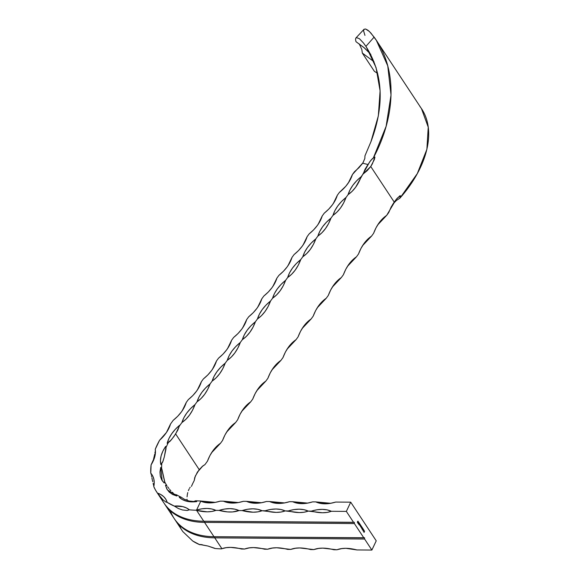 <?xml version="1.0" encoding="UTF-8"?>
<svg xmlns="http://www.w3.org/2000/svg" width="579" height="579" viewBox="0 0 579 579"><rect width="100%" height="100%" fill="white"/><g stroke="black" fill="none" stroke-linecap="round" stroke-linejoin="round"><path stroke-width="0.87" d="M364.944 35.384L363.576 30.825L364.075 29.247L365.602 29.008L369.351 31.432L374.106 37.107L365.906 46.371L363.554 43.092L366.319 46.986L376.046 67.548L380.092 90.831L378.34 115.872L370.965 141.667L364.951 155.852L364.835 158.487L362.743 163.213L367.976 164.53L370.973 160.18L373.332 157.973C396.506 114.7 397.093 67.989 374.106 37.107L365.906 46.371C383.074 73.359 384.76 105.125 370.965 141.667L364.951 155.852L364.835 158.487L363.004 162.75L352.43 174.532L348.37 182.899M244.548 549.044C249.853 547.046 256.511 547.097 264.531 549.203L267.636 549.225C272.941 547.227 279.606 547.278 287.618 549.384L290.73 549.406C296.035 547.408 302.694 547.466 310.706 549.565L313.818 549.587C319.123 547.596 325.782 547.647 333.801 549.746L336.906 549.775C342.211 547.777 348.876 547.828 356.888 549.934L371.877 550.05L376.234 540.822L350.715 502.174L346.351 511.402L353.624 522.417L354.334 522.301L354.391 523.575L363.836 537.877L364.546 537.761L364.604 539.035L371.877 550.05L376.234 540.822L350.715 502.174L346.351 511.402L331.369 511.286L327.121 509.867L322.25 509.361L316.937 509.788L311.386 511.127L308.274 511.098L304.033 509.686L299.155 509.18L293.843 509.6L288.299 510.946L285.186 510.917L280.945 509.498L276.067 508.992L270.755 509.419L265.204 510.758L262.099 510.736L257.85 509.317L252.98 508.811L247.667 509.238L242.116 510.577L239.004 510.555L234.763 509.136L229.885 508.63L224.572 509.057L219.028 510.396L215.916 510.367L211.805 508.977L207.101 508.449L201.962 508.796L196.592 510.005A31.295 19.983 -33.4 0 0 195.941 510.208A84.259 53.811 146.6 0 1 189.369 509.81L186.366 507.906L182.79 506.625L174.301 506.082L167.186 502.362L165.811 499.257L163.683 496.637L160.861 494.567L157.437 493.105L155.44 489.964L153.782 486.606L154.224 482.756L153.855 479.166L152.697 475.945L150.772 473.173L151.105 464.85L154.752 456.788L155.418 452.879L155.281 449.203L159.558 440.272L166.477 432.426L170.516 424.023L173.208 420.325L170.516 424.023A31.295 19.983 146.6 0 1 159.558 440.272A84.259 53.811 146.6 0 0 155.281 449.203A31.295 19.983 146.6 0 1 151.105 464.85A84.259 53.811 146.6 0 0 150.772 473.173A31.295 19.983 146.6 0 1 152.009 474.766A31.295 19.983 146.6 0 1 153.782 486.606A84.259 53.811 146.6 0 0 156.714 492.056L163.987 503.071A84.259 53.811 -33.4 0 0 203.765 521.23L354.334 522.301L354.391 523.575L204.532 522.388L204.481 521.238L204.532 522.388L354.391 523.575L363.836 537.877L213.977 536.69L204.532 522.388A84.259 53.811 146.6 0 1 164.754 504.237A84.259 53.811 146.6 0 1 164.378 503.65A84.259 53.811 -33.4 0 0 204.532 522.388L213.977 536.69L364.546 537.761L364.604 539.035L214.744 537.848L214.693 536.697L214.744 537.848L364.604 539.035L371.877 550.05L356.888 549.934L345.88 548.306L341.038 548.653L336.906 549.775L322.785 548.125L317.951 548.472L313.818 549.587L299.698 547.944L294.863 548.291L290.73 549.406L276.61 547.756L271.768 548.11L267.636 549.225L253.515 547.575L248.681 547.922L244.548 549.044L230.732 547.394L225.991 547.683L221.902 548.689L214.744 537.848A84.259 53.811 146.6 0 1 174.959 519.689A84.259 53.811 146.6 0 1 174.583 519.11A84.259 53.811 -33.4 0 0 214.744 537.848L221.902 548.689A31.295 16.596 25.3 0 1 241.436 549.015L244.548 549.044L250.099 547.698M357.988 522.989L358.242 523.59L357.829 522.96L358.777 522.244L357.829 522.96L358.242 523.59L357.988 522.989M358.662 524.002L359.118 522.815L358.662 524.002M359.096 524.299L359.479 524.813L358.973 524.567L359.704 523.915L359.443 523.315L359.906 524.009L359.096 524.299L359.906 524.009L359.443 523.315L359.704 523.915L359.031 524.219L359.067 524.885L359.479 524.813L359.096 524.299M360.63 525.11L360.268 526.094L359.972 525.167L360.261 524.545L360.08 525.638L360.63 525.11L360.08 525.638L360.044 525.001L360.268 526.094L360.63 525.11M361.202 525.978L360.84 526.962L360.543 526.036L360.833 525.414L360.652 526.506L361.202 525.978L360.652 526.506L360.616 525.87L360.84 526.962L361.202 525.978M361.122 527.093L361.405 526.275L361.73 527.462L361.144 527.36L361.709 527.512L361.405 526.275L361.122 527.093M363.561 529.539L363.026 530.885L363.561 529.539M363.988 530.805L363.692 530.046L364.09 530.805L363.554 531.095L363.532 530.226L364.025 531.008L363.648 530.074L363.974 530.892L363.532 530.226L363.554 531.095L364.025 531.008L363.453 531.095M364.589 531.102L364.075 532.412L363.742 531.913L364.068 532.195L364.039 531.29L364.307 531.696L364.589 531.102L364.307 531.696L364.039 531.29L364.068 532.195L363.742 531.913L364.075 532.412L364.589 531.102M362.635 529.38L362.917 528.569L363.265 529.705L362.657 529.655L363.221 529.807L362.917 528.569L362.635 529.38M362.715 528.272L362.36 529.257L361.781 528.41L362.041 527.245L361.846 528.316L362.382 527.759L362.273 528.902L362.715 528.272L362.179 528.822L362.382 527.759L361.846 528.316L362.041 527.245L361.781 528.41L362.36 529.257L362.715 528.272M358.133 521.274L357.598 521.563L358.213 521.469L357.735 522.663L357.836 521.324M374.367 71.304L377.667 73.446L374.367 71.304L372.442 68.387L374.367 71.304M373.976 61.7L362.316 53.065L372.442 68.387L362.324 53.065L361.832 49.483L362.324 53.065L373.976 61.7M355.984 41.688L363.945 47.521L370.828 54.404L364.582 48.057L355.984 41.688L355.549 39.669L355.984 41.688M363.554 43.092L359.414 38.684L356.476 37.621L359.414 38.684L363.554 43.092M356.027 37.859L356.476 37.621L355.723 38.286L355.549 39.669M352.43 174.532C350.389 181.089 346.032 187.06 339.359 192.452L337.325 195.246L339.359 192.452L345.851 186.199L349.202 181.603L352.43 174.532L354.464 171.739L358.973 167.678L362.743 163.213L367.976 164.53L365.088 169.213L363.185 173.932L367.151 170.696L370.748 166.513L394.227 202.071L396.941 198.539L399.966 195.782L400.516 195.97L399.894 198.192L417.321 173.562L426.882 149.324L428.243 127.177L421.498 108.7L376.357 40.356L387.749 65.861L391.028 95.036L386.121 126.316L373.332 157.973L374.931 157.061L374.403 159.449L370.748 166.513L394.227 202.071L391.151 207.029L388.712 212.58L386.678 215.366L382.712 218.609L379.122 222.785L376.046 227.75L373.607 233.294L371.573 236.087L367.607 239.322L364.017 243.498L360.941 248.463L358.502 254.007L356.469 256.801L352.502 260.036L348.913 264.219L345.837 269.177L343.398 274.728L341.364 277.515L337.398 280.75L333.808 284.933L330.732 289.891L328.293 295.442L326.259 298.228L322.293 301.471L318.703 305.647L315.627 310.612L313.188 316.156L311.155 318.949L307.188 322.185L303.599 326.368L300.523 331.326L298.084 336.877L296.05 339.663L292.084 342.898L288.494 347.082L285.418 352.039L282.979 357.59L280.945 360.377L276.979 363.619L273.389 367.795L270.313 372.753L267.874 378.304L265.841 381.098L261.874 384.333L258.285 388.509L255.209 393.474L252.77 399.018L250.736 401.812L246.77 405.047L243.18 409.23L240.104 414.188L237.665 419.739L235.631 422.525L231.665 425.76L228.075 429.944L224.999 434.901L222.56 440.453L220.527 443.239L216.56 446.481L212.971 450.657L209.895 455.622L207.456 461.166L204.973 464.575L202.708 466.052L199.219 469.634L175.654 433.961L179.454 425.927A31.295 19.983 -33.4 0 0 179.635 425.247L175.242 429.394L171.608 433.903L168.88 438.6L167.157 443.311A31.295 19.983 -33.4 0 0 168.67 442.009A72.223 46.125 -33.4 0 0 165.934 447.719A31.295 19.983 -33.4 0 0 165.681 446.395L162.902 451.084L161.128 455.803L160.434 460.348L160.832 464.553A31.295 19.983 -33.4 0 0 161.845 463.034A72.223 46.125 -33.4 0 0 161.635 468.353A31.295 19.983 -33.4 0 0 160.716 467.427L159.963 471.986L160.311 476.206L161.744 479.933L164.212 483.024A31.295 19.983 -33.4 0 0 164.574 481.504A72.223 46.125 -33.4 0 0 166.911 485.658A31.295 19.983 -33.4 0 0 165.471 485.26L166.853 489.016L169.271 492.136L172.629 494.495L176.79 496.008A31.295 19.983 -33.4 0 0 176.457 494.719A72.223 46.125 -33.4 0 0 181.003 497.093A31.295 19.983 -33.4 0 0 179.244 497.289L182.559 499.691L186.691 501.248L191.483 501.892L196.737 501.609A31.295 19.983 -33.4 0 0 195.753 500.741A72.223 46.125 -33.4 0 0 200.305 500.98A31.295 19.983 -33.4 0 0 200.298 500.987A31.295 19.983 -33.4 0 0 200.761 501.197L196.592 510.005L200.761 501.197L204.952 502.485L209.714 502.912L214.889 502.456L220.281 501.146L223.385 501.168L220.281 501.146C212.725 503.469 206.218 503.484 200.761 501.197L200.298 500.987A72.223 46.125 146.6 0 1 195.753 500.741L193.683 501.486L189.007 500.994L184.05 499.105L181.003 497.093A72.223 46.125 146.6 0 1 176.457 494.719L176.79 496.008L167.374 489.877L165.471 485.26L166.911 485.658A72.223 46.125 146.6 0 1 166.759 485.426A72.223 46.125 146.6 0 1 164.574 481.504L161.635 468.353A72.223 46.125 146.6 0 1 161.845 463.034L162.902 461.499L164.277 457.012L165.934 447.719A72.223 46.125 146.6 0 1 168.67 442.009L171.37 439.83L175.654 433.961L199.219 469.634L195.311 476.097L194.189 480.657A72.223 46.125 -33.4 0 0 191.454 486.367A72.223 46.125 146.6 0 1 194.189 480.657L194.754 477.552L197.453 472.044L201.984 466.703L204.973 464.575L207.456 461.166C210.459 453.14 214.816 447.169 220.527 443.239L222.56 440.453C225.564 432.426 229.921 426.455 235.631 422.525L237.665 419.739C240.669 411.712 245.026 405.734 250.736 401.812L252.77 399.018C255.773 390.999 260.13 385.021 265.841 381.098L267.874 378.304C270.878 370.278 275.235 364.307 280.945 360.377L282.979 357.59C285.983 349.564 290.34 343.586 296.05 339.663L298.084 336.877C301.087 328.85 305.444 322.872 311.155 318.949L313.188 316.156C316.192 308.129 320.549 302.158 326.259 298.228L328.293 295.442C331.297 287.416 335.654 281.445 341.364 277.515L343.398 274.728C346.401 266.702 350.758 260.724 356.469 256.801L358.502 254.007C361.506 245.988 365.863 240.01 371.573 236.087L373.607 233.294C376.611 225.267 380.968 219.296 386.678 215.366L396.007 199.646L400.248 195.666L399.894 198.192L396.369 200.486L392.772 204.213L396.369 200.486L399.894 198.192C429.48 164.631 436.472 127.626 419.905 106.456M355.947 37.939L364.003 29.312L365.602 29.008L367.94 30.238L370.842 32.989L376.357 40.356M361.824 49.483L359.255 43.917L361.824 49.483M307.116 236.673C305.075 243.231 300.718 249.209 294.045 254.601L292.011 257.394L294.045 254.601L298.554 250.541L302.325 246.075L305.22 241.4L307.116 236.673L309.15 233.887L307.116 236.673L303.056 245.047M292.011 257.394C289.97 263.952 285.613 269.923 278.94 275.322L276.907 278.108L278.94 275.322L283.449 271.254L287.22 266.796L290.115 262.113L292.011 257.394L287.951 265.761M276.907 278.108C274.866 284.665 270.509 290.644 263.836 296.035L261.802 298.822L263.836 296.035L268.345 291.968L272.116 287.51L275.011 282.827L276.907 278.108L272.847 286.475M261.802 298.822C259.761 305.379 255.404 311.357 248.731 316.749L246.697 319.543L248.731 316.749L253.24 312.682L257.011 308.223L259.906 303.541L261.802 298.822L257.742 307.188M246.697 319.543C244.656 326.093 240.299 332.071 233.627 337.463L231.593 340.257L233.627 337.463L238.135 333.403L241.906 328.944L244.801 324.262L246.697 319.543L242.637 327.909M231.593 340.257C229.552 346.814 225.195 352.785 218.522 358.184L216.488 360.97L218.522 358.184L223.031 354.116L226.802 349.658L229.697 344.975L231.593 340.257L227.533 348.623M216.488 360.97C214.447 367.527 210.09 373.506 203.417 378.898L201.383 381.684L203.417 378.898L207.926 374.83L211.697 370.372L214.592 365.689L216.488 360.97L212.428 369.337M201.383 381.684C199.342 388.241 194.985 394.219 188.313 399.611L186.279 402.405L188.313 399.611L192.821 395.551L196.592 391.086L199.487 386.41L201.383 381.684L197.323 390.058M186.279 402.405C184.238 408.962 179.881 414.933 173.208 420.325L177.717 416.265L181.488 411.807L184.383 407.124L186.279 402.405L182.219 410.772M169.437 427.078L166.918 431.746L169.437 427.078M337.325 195.246C335.284 201.803 330.927 207.774 324.254 213.173L322.221 215.96L324.254 213.173L328.763 209.106L332.534 204.648L335.429 199.965L337.325 195.246L333.265 203.613M322.221 215.96C320.18 222.517 315.823 228.495 309.15 233.887L313.659 229.82L317.43 225.361L320.325 220.679L322.221 215.96L318.161 224.326M363.185 173.932L361.151 176.718L356.65 180.786L352.872 185.244L349.984 189.926L348.08 194.645L346.047 197.439L341.545 201.499L337.767 205.965L334.879 210.64L332.983 215.366L330.949 218.153L326.44 222.22L322.662 226.678L319.774 231.361L317.878 236.08L315.844 238.866L311.336 242.934L307.558 247.392L304.67 252.075L302.774 256.794L300.74 259.587L296.231 263.648L292.453 268.106L289.565 272.789L287.669 277.507L285.635 280.301L281.126 284.361L277.355 288.827L274.46 293.502L272.564 298.228L270.531 301.015L266.022 305.082L262.251 309.541L259.356 314.223L257.46 318.942L255.426 321.729L250.917 325.796L247.146 330.254L244.251 334.937L242.355 339.656L240.321 342.45L235.812 346.51L232.041 350.975L229.146 355.651L227.25 360.377L225.217 363.163L220.708 367.231L216.937 371.689L214.042 376.372L212.146 381.091L210.112 383.877L205.603 387.944L201.832 392.403L198.937 397.085L197.041 401.804L195.007 404.591L190.498 408.658L186.727 413.116L183.833 417.799L181.936 422.518L179.454 425.927L181.936 422.518L185.902 419.283L189.492 415.1L192.568 410.142L195.007 404.591L197.041 401.804L201.007 398.569L204.597 394.386L207.673 389.428L210.112 383.877L212.146 381.091L216.112 377.855L219.702 373.672L222.777 368.714L225.217 363.163L227.25 360.377L231.216 357.134L234.806 352.958L237.882 347.993L240.321 342.45L242.355 339.656L246.321 336.421L249.911 332.237L252.987 327.28L255.426 321.729L257.46 318.942L261.426 315.707L265.016 311.524L268.091 306.566L270.531 301.015L272.564 298.228L276.53 294.986L280.12 290.81L283.196 285.845L285.635 280.301L287.669 277.507L291.635 274.272L295.225 270.096L298.294 265.131L300.74 259.587L302.774 256.794L306.74 253.559L310.33 249.375L313.398 244.418L315.844 238.866L317.878 236.08L321.844 232.845L325.434 228.662L328.503 223.704L330.949 218.153L332.983 215.366L336.949 212.124L340.539 207.948L343.608 202.983L346.047 197.439L348.08 194.645L352.046 191.41L355.644 187.227L369.67 161.874L372.456 158.61L374.931 157.061L372.362 163.85L370.748 166.513L363.185 173.932M179.135 524.972L180.959 528.613M174.959 519.689L182.233 530.704A84.259 53.811 -33.4 0 0 182.957 531.754L183.007 531.768M201.695 544.622A31.295 19.983 -33.4 0 0 199.82 544.73A84.259 53.811 -33.4 0 1 192.713 541.01L182.884 531.638L192.713 541.01L199.82 544.73L202.071 544.615M214.592 548.212L214.889 548.451A84.259 53.811 -33.4 0 0 221.46 548.856A31.295 19.983 146.6 0 1 222.112 548.653L226.367 547.625M197.128 472.551L202.874 465.914L197.178 472.471M211.523 452.8L216.018 447.306L220.527 443.239L211.523 452.8M226.628 432.086L231.122 426.593L235.631 422.525L226.621 432.086M241.725 411.365L246.227 405.872L250.736 401.812L241.725 411.372M256.83 390.651L261.332 385.158L265.841 381.098L256.83 390.651M271.935 369.938L276.436 364.444L280.945 360.377L271.935 369.938M287.039 349.224L291.541 343.731L296.05 339.663L287.039 349.224M302.144 328.503L306.646 323.01L311.155 318.949L302.144 328.503M317.249 307.789L321.75 302.296L326.259 298.228L317.249 307.789M332.353 287.075L336.855 281.582L341.364 277.515L332.353 287.075M347.458 266.362L351.96 260.868L356.469 256.801L347.458 266.362M362.563 245.641L367.064 240.147L371.573 236.087L362.563 245.641M377.667 224.927L382.169 219.434L386.678 215.366L377.667 224.927M267.636 549.225L273.187 547.886M290.73 549.406L296.274 548.067M318.732 548.356L313.818 549.587L319.369 548.248M336.906 549.775L342.457 548.436M350.715 502.174L335.726 502.058L350.715 502.174M330.812 503.289L324.131 503.404L315.75 501.899L312.638 501.877L315.75 501.899L319.992 503.317L324.862 503.824L330.182 503.397L335.726 502.058C327.909 504.454 321.251 504.396 315.75 501.899L330.812 503.289M307.724 503.108L301.044 503.223L292.656 501.718L289.551 501.689L292.656 501.718L296.904 503.137L301.775 503.643L307.087 503.216L312.638 501.877C304.822 504.266 298.163 504.215 292.656 501.718L307.724 503.108M284.636 502.919L277.956 503.042L269.568 501.53L266.456 501.508L269.568 501.53L273.809 502.948L278.687 503.455L284 503.035L289.551 501.689C281.734 504.085 275.068 504.034 269.568 501.53L284.636 502.919M261.542 502.738L254.861 502.854L246.48 501.349L243.368 501.327L246.48 501.349L250.721 502.767L255.592 503.274L260.912 502.847L266.456 501.508C258.639 503.904 251.981 503.853 246.48 501.349L261.542 502.738M238.454 502.558L231.774 502.673L223.385 501.168L227.634 502.586L232.505 503.093L237.817 502.666L243.368 501.327C235.552 503.723 228.893 503.665 223.385 501.168L238.454 502.558M215.366 502.377L209.077 502.521L200.305 500.98L215.366 502.377M219.028 510.396L227.409 511.901L232.534 511.945L239.004 510.555L242.116 510.577L253.124 512.205L257.966 511.85L262.099 510.736L276.219 512.386L281.054 512.039L285.186 510.917L299.307 512.567L304.141 512.22L308.274 511.098L322.394 512.748L327.236 512.401L331.369 511.286L346.351 511.402L353.624 522.417L203.765 521.23L196.607 510.389L207.246 511.836L211.914 511.467L215.916 510.367L219.028 510.396C226.845 508 233.503 508.051 239.004 510.555C233.699 512.553 227.04 512.495 219.028 510.396M155.324 450.527L155.375 449.861L155.324 450.527M155.143 451.815L154.926 453.046L155.143 451.815M154.694 454.24L154.18 456.534L154.694 454.24M153.652 458.662L154.18 456.534L153.652 458.662M152.516 462.404L153.095 460.616L152.516 462.404M151.162 474.425L151.003 473.803L151.162 474.425M151.43 475.605L151.669 476.734L151.43 475.605M151.893 477.813L152.32 479.853L151.893 477.813M152.726 481.699L152.32 479.853L152.726 481.699M153.457 484.818L153.109 483.356L153.457 484.818M153.768 486.049L153.623 485.47L153.768 486.049M161.223 498.012A84.259 53.811 146.6 0 0 203.765 521.23L196.607 510.389L195.941 510.208A84.259 53.811 146.6 0 1 189.369 509.81L187.227 510.49L182.508 509.969L178.462 508.557L174.301 506.082A84.259 53.811 146.6 0 1 167.186 502.362L165.898 502.036L162.837 499.684L157.437 493.105A84.259 53.811 146.6 0 1 156.714 492.056M164.754 504.237L174.199 518.531A84.259 53.811 -33.4 0 0 213.977 536.69A84.259 53.811 146.6 0 1 170.371 510.794M199.878 544.513L208.027 546.055L214.889 548.451A84.259 53.811 -33.4 0 0 221.46 548.856A31.295 19.983 -33.4 0 1 222.112 548.653M167.628 486.715L168.301 487.67L167.628 486.715M168.959 488.56L168.301 487.67L168.959 488.56M170.892 490.891L169.611 489.393L170.892 490.891M173.389 493.265L172.151 492.179L173.389 493.265M175.191 494.473L174.612 494.133L175.191 494.473M176.515 494.864L175.748 494.748M187.01 499.192L187.089 500.422L187.01 499.192M187.06 496.854L187.314 494.647L187.06 496.854M187.755 492.577L187.314 494.647L187.755 492.577M189.195 488.835L188.385 490.637L189.195 488.835M190.194 487.243L189.673 488.01L190.194 487.243M311.386 511.127C319.203 508.731 325.861 508.782 331.369 511.286C326.057 513.284 319.398 513.226 311.386 511.127M288.299 510.946C296.115 508.55 302.774 508.601 308.274 511.098C302.969 513.095 296.31 513.045 288.299 510.946M265.204 510.758C273.02 508.369 279.686 508.42 285.186 510.917C279.881 512.914 273.216 512.864 265.204 510.758M242.116 510.577C249.933 508.181 256.591 508.239 262.099 510.736C256.786 512.733 250.128 512.683 242.116 510.577M195.941 510.208L196.592 510.005C204.17 507.819 210.611 507.942 215.916 510.367C210.799 512.306 204.365 512.314 196.607 510.389L195.941 510.208M174.301 506.082A31.295 19.983 146.6 0 1 189.369 509.81L187.227 510.49L182.508 509.969L178.462 508.557L174.301 506.082M157.618 493.38L157.437 493.105A31.295 19.983 146.6 0 1 165.565 498.874A31.295 19.983 146.6 0 1 167.186 502.362L165.898 502.036L162.837 499.684L158.53 494.661M196.737 501.609C189.181 502.55 183.348 501.11 179.244 497.289L181.003 497.093L184.05 499.105L189.007 500.994L193.683 501.486L195.753 500.741L196.737 501.609M164.212 483.024L162.171 480.628L160.716 467.427L161.859 468.961L164.682 481.475L164.212 483.024M160.832 464.553C159.63 458.937 161.244 452.879 165.681 446.395L165.985 449.014L164.277 457.012L162.605 462.23L160.832 464.553M165.934 447.719L166.028 448.356M167.157 443.311C168.945 436.79 173.107 430.769 179.635 425.247L177.825 430.125L173.968 436.472L170.052 441.256L167.157 443.311M169.604 441.668L169.14 442.001M181.936 422.518C183.977 415.961 188.334 409.99 195.007 404.591C192.004 412.617 187.647 418.595 181.936 422.518M197.041 401.804C199.082 395.247 203.439 389.276 210.112 383.877C207.108 391.903 202.751 397.882 197.041 401.804M212.146 381.091C214.187 374.533 218.544 368.555 225.217 363.163C222.213 371.19 217.856 377.161 212.146 381.091M227.25 360.377C229.291 353.82 233.648 347.841 240.321 342.45C237.318 350.469 232.961 356.447 227.25 360.377M242.355 339.656C244.396 333.099 248.753 327.128 255.426 321.729C252.422 329.755 248.065 335.733 242.355 339.656M257.46 318.942C259.501 312.385 263.858 306.407 270.531 301.015C267.527 309.041 263.17 315.019 257.46 318.942M272.564 298.228C274.605 291.671 278.962 285.693 285.635 280.301C282.632 288.328 278.275 294.298 272.564 298.228M287.669 277.507C289.71 270.95 294.067 264.979 300.74 259.587C297.736 267.607 293.379 273.585 287.669 277.507M302.774 256.794C304.815 250.237 309.172 244.266 315.844 238.866C312.841 246.893 308.484 252.871 302.774 256.794M317.878 236.08C319.919 229.523 324.276 223.545 330.949 218.153C327.946 226.179 323.589 232.15 317.878 236.08M332.983 215.366C335.024 208.809 339.381 202.831 346.047 197.439C343.05 205.465 338.693 211.436 332.983 215.366M348.08 194.645C350.129 188.088 354.486 182.117 361.151 176.718C358.148 184.744 353.791 190.723 348.08 194.645M373.853 157.546L374.389 157.17M372.456 158.61L372.876 158.262M200.146 544.47L208.027 546.055L214.643 548.248M399.438 196.143L399.966 195.782M363.996 530.169L363.692 531.225M363.474 530.921L363.438 530.429M363.54 530.429L363.807 531.081L363.54 530.429M363.185 528.953L363.221 529.807L362.649 529.872M362.888 529.872L362.953 528.822M362.751 529.872L363.221 529.807M362.541 529.38L362.331 529.828L362.541 529.38M363.149 529.742L363.113 528.989L363.163 529.713L362.664 529.698M362.606 529.445L363.062 529.713L362.671 529.105L363.134 529.061L362.801 529.763M363.033 529.054L362.671 529.105L363.033 529.054M362.02 528.916L361.68 528.41M361.781 528.41L362.23 528.301L362.056 528.772M361.752 527.874L362.107 527.339L361.745 528.316L362.114 528.106L361.716 528.265M361.774 527.824L361.955 528.366M362.215 528.106L361.846 528.316M362.128 528.301L362.44 527.853L362.28 528.88M362.541 528.641L362.179 528.822M361.672 526.658L361.709 527.512L361.137 527.578M361.455 527.578L361.368 526.514M361.231 527.578L361.709 527.512M361.636 526.796L361.151 526.81L361.52 526.767L361.187 527.469L361.665 527.382M361.253 526.81L361.282 527.469M360.543 526.029L360.507 526.427M359.972 525.16L359.935 525.566M359.067 524.885L359.479 524.813M359.016 524.27L359.805 524.009L359.407 523.402L359.906 524.009L359.002 524.299L359.219 524.842M359.074 522.902L358.56 524.002L359.074 522.909M358.691 522.309L357.894 522.989L358.206 523.467L357.894 522.989L358.691 522.309M358.017 522.128L357.431 522.555M357.525 522.562L358.061 522.258M357.496 521.563L357.894 521.165M357.634 522.663L358.112 521.484M358.126 521.585L357.431 522.287M357.713 522.461L357.54 521.693M357.561 521.657L357.489 522.432M357.829 521.389L357.583 522.432"/></g></svg>
